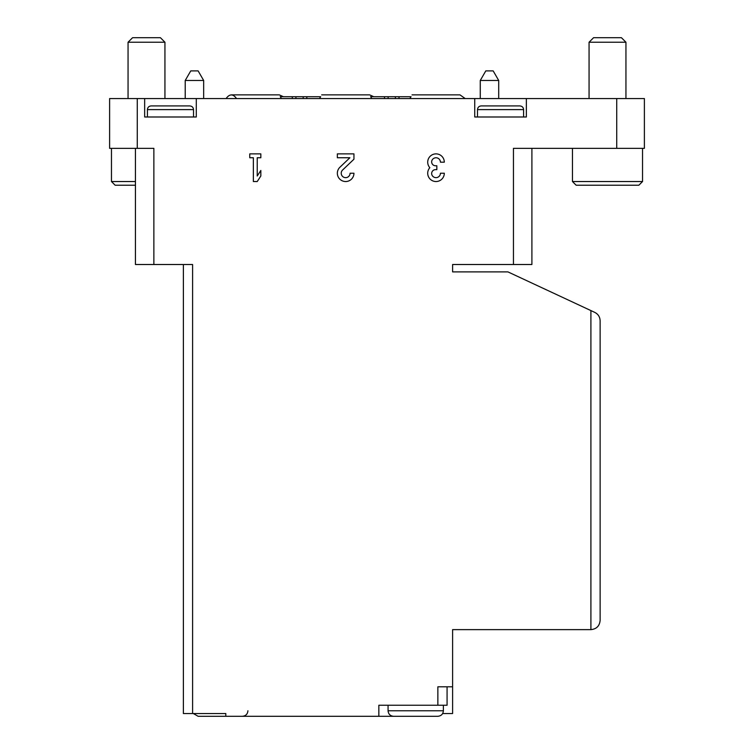 <?xml version="1.0" encoding="UTF-8"?>
<svg xmlns="http://www.w3.org/2000/svg" width="754" height="754" viewBox="0 0 754 754"><rect width="100%" height="100%" fill="white"/><g stroke="black" fill="none" stroke-linecap="round" stroke-linejoin="round"><path stroke-width="1.13" d="M442.645 713.538L452.607 713.538L452.607 629.628L590.91 629.628C596.499 629.072 599.571 625.999 600.127 620.41L600.127 320.761L600.127 620.41M137.275 98.557L109.613 98.557L109.613 148.34L137.275 148.34L137.275 98.557L644.387 98.557L644.387 148.34L513.455 148.34L513.455 264.513L452.607 264.513L452.607 271.892L507.923 271.892L590.91 310.582L590.91 629.628M353.946 173.232L350.073 173.232A4.43 4.43 0 0 1 343.909 177.303A4.43 4.43 0 0 1 342.599 170.027L353.946 159.217L353.946 153.873L337.349 153.873L337.349 157.746L349.884 157.746L339.931 167.228A8.294 8.294 0 0 0 342.382 180.866A8.294 8.294 0 0 0 353.946 173.232M260.827 157.746L260.827 153.873L249.762 153.873L249.762 157.746L253.363 157.746L253.363 181.535L257.227 181.535L260.827 176.002L260.827 170.47L257.227 176.002L257.227 157.746L260.827 157.746M444.304 162.176A8.294 8.294 0 0 0 433.05 154.419A8.294 8.294 0 0 0 429.827 167.699A8.294 8.294 0 0 0 433.05 180.988A8.294 8.294 0 0 0 444.304 173.232L440.43 173.232A4.43 4.43 0 0 1 432.174 175.446A3.874 3.874 0 0 1 435.529 169.641L436.839 169.641L436.839 165.767L435.529 165.767A3.874 3.874 0 0 1 432.174 159.961A4.43 4.43 0 0 1 440.43 162.176L444.304 162.176M196.285 98.557L196.285 116.993L144.655 116.993L144.655 98.557M183.382 264.513L183.382 713.538L192.6 713.538L192.6 264.513L153.873 264.513L153.873 148.34L137.275 148.34M192.6 713.538L225.795 713.538L225.795 716.3L378.847 716.3L378.847 705.235L437.857 705.235L437.857 686.8L452.607 686.8M474.737 98.557L474.737 116.993L526.367 116.993L526.367 98.557M594.802 312.401C598.186 314.164 599.958 316.944 600.127 320.761C599.958 316.944 598.186 314.164 594.802 312.401L590.91 310.582M378.847 716.3L410.195 716.3M153.873 264.513L135.437 264.513L135.437 148.34M531.9 148.34L531.9 264.513L513.455 264.513M437.857 705.235L447.075 705.235L447.075 686.8M393.597 716.3L437.857 716.3L393.597 716.3C390.233 715.97 388.395 714.132 388.065 710.768L388.065 705.235M198.132 716.3L225.795 716.3L198.132 716.3L193.335 713.538M593.587 37.7L621.419 37.7L625.943 42.224L589.062 42.224L593.587 37.7M589.062 98.557L589.062 42.224M642.54 181.535L572.465 181.535L576.15 185.22L638.855 185.22L642.54 181.535L642.54 148.34M572.465 181.535L572.465 148.34M132.581 37.7L160.413 37.7L164.938 42.224L128.057 42.224L132.581 37.7M128.057 98.557L128.057 42.224M135.437 181.535L111.46 181.535L115.145 185.22L135.437 185.22M111.46 181.535L111.46 148.34M477.499 116.993L477.499 109.613C477.716 107.379 478.95 106.144 481.184 105.928L519.911 105.928C522.173 106.173 523.399 107.398 523.596 109.613L477.499 109.613M147.416 116.993L147.416 109.613C147.633 107.379 148.868 106.144 151.111 105.928L189.829 105.928C192.091 106.173 193.326 107.398 193.524 109.613L147.416 109.613M480.27 98.557L480.27 80.471L498.705 80.471L498.705 98.557M480.27 80.471L485.793 70.895L493.173 70.895L498.705 80.471M185.22 98.557L185.22 80.471L203.665 80.471L203.665 98.557M185.22 80.471L190.753 70.895L198.132 70.895L203.665 80.471M319.47 98.557L320.695 96.71L303.183 96.71L303.183 98.557M409.827 98.557L411.053 96.71L370.61 96.71L371.826 98.557M226.106 98.557C229.584 93.732 233.061 93.732 236.539 98.557M303.183 96.71L280.252 96.71L281.478 98.557M616.725 148.34L616.725 98.557M388.065 710.768L443.38 710.768C443.088 714.095 441.241 715.942 437.857 716.3M399.017 96.71L399.017 98.557M395.379 96.71L395.379 98.557M388.122 96.71L388.122 98.557M384.493 96.71L384.493 98.557M306.812 96.71L306.812 98.557M295.917 96.71L295.917 98.557M292.288 96.71L292.288 98.557M443.38 710.768L443.38 705.235M247.915 710.768C247.623 714.095 245.776 715.942 242.383 716.3M625.943 98.557L625.943 42.224M164.938 98.557L164.938 42.224M523.596 116.993L523.596 109.613M193.524 116.993L193.524 109.613M373.748 96.71L369.62 94.863L321.675 94.863L369.62 94.863M283.391 96.71L279.263 94.863L231.318 94.863M465.199 98.557L459.978 94.863L412.033 94.863L459.978 94.863"/></g></svg>
